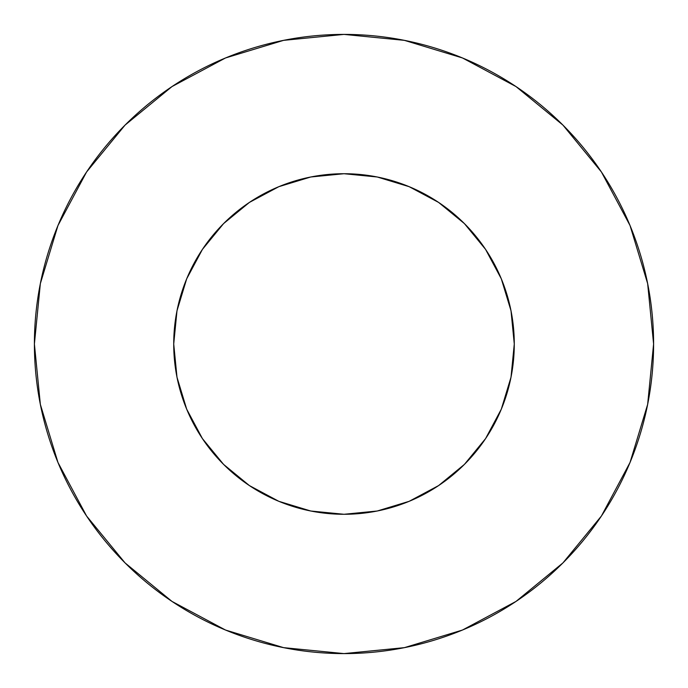 <?xml version="1.0" encoding="UTF-8"?>
<svg xmlns="http://www.w3.org/2000/svg" width="688" height="688" viewBox="0 0 688 688"><rect width="100%" height="100%" fill="white"/><g stroke="black" fill="none" stroke-linecap="round" stroke-linejoin="round"><path stroke-width="1.03" d="M173.72 344A170.28 170.28 0 0 1 344 173.72A170.28 170.28 0 0 1 514.28 344A170.28 170.28 0 0 1 344 514.28A170.28 170.28 0 0 1 173.72 344L176.988 377.222L186.68 409.162L202.418 438.6L223.591 464.409L249.4 485.582L278.838 501.32L310.778 511.012L344 514.28L377.222 511.012L409.162 501.32L438.6 485.582L464.409 464.409L485.582 438.6L501.32 409.162L511.012 377.222L514.28 344L511.012 310.778L501.32 278.838L485.582 249.4L464.409 223.591L438.6 202.418L409.162 186.68L377.222 176.988L344 173.72L310.778 176.988L278.838 186.68L249.4 202.418L223.591 223.591L202.418 249.4L186.68 278.838L176.988 310.778L173.72 344M653.6 344A309.6 309.6 0 0 0 344 34.4A309.6 309.6 0 0 0 34.4 344A309.6 309.6 0 0 1 344 34.4A309.6 309.6 0 0 1 653.6 344A309.6 309.6 0 0 1 344 653.6A309.6 309.6 0 0 1 34.4 344A309.6 309.6 0 0 0 344 653.6A309.6 309.6 0 0 0 653.6 344L647.649 283.602L630.036 225.518L601.424 171.991L562.922 125.078L516.009 86.576L462.482 57.964L404.398 40.351L344 34.4L283.602 40.351L225.518 57.964L171.991 86.576L125.078 125.078L86.576 171.991L57.964 225.518L40.351 283.602L34.4 344L40.351 404.398L57.964 462.482L86.576 516.009L125.078 562.922L171.991 601.424L225.518 630.036L283.602 647.649L344 653.6L404.398 647.649L462.482 630.036L516.009 601.424L562.922 562.922L601.424 516.009L630.036 462.482L647.649 404.398L653.6 344M601.424 171.991L562.922 125.078L516.086 86.636M171.991 86.576L125.078 125.078L86.636 171.914M86.576 516.009L125.078 562.922L171.914 601.364M516.009 601.424L562.922 562.922L601.364 516.086"/></g></svg>

